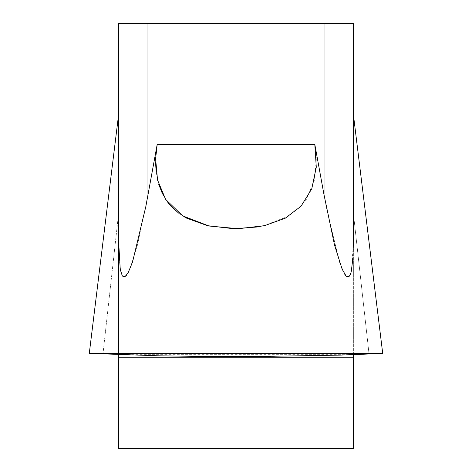 <?xml version="1.0" encoding="UTF-8"?>
<svg xmlns="http://www.w3.org/2000/svg" width="472" height="472" viewBox="0 0 472 472"><rect width="100%" height="100%" fill="white"/><g stroke="black" fill="none" stroke-linecap="round" stroke-linejoin="round"><path stroke-width="0.35" stroke-dasharray="2.36 1.77" d="M118.631 353.534L118.631 448.4L353.369 448.4L353.369 353.534M353.369 23.6L118.631 23.6L118.631 353.369L117.192 353.369L353.369 353.369L353.369 213.214L353.369 353.369L373.494 353.528L118.631 353.369M118.631 213.214L103.02 353.51L117.192 353.369L98.506 353.528L103.02 353.51L118.631 213.214L118.631 120.802L118.631 241.652L119.038 257.995L120.814 272.002L122.036 275.329L123.068 276.598M345.669 275.512L347.008 276.675L348.826 276.669L350.649 273.772L351.746 269.406L353.369 241.652L353.369 213.214L368.98 353.51L353.369 213.214M147.942 195.024L137.494 244.944L129.883 269.134L126.325 275.512M123.941 276.934L123.44 276.81M344.513 273.896L339.451 262.037L326.181 206.606L314.783 144.267L316.393 158.698L314.464 179.997L306.393 199.349L289.301 215.887L262.933 226.023L258.326 226.908M353.369 354.673L267.907 356.478L218.79 356.572L171.655 356.065L118.631 354.673L353.369 354.673M314.783 144.267L157.217 144.267L155.553 162.374M156.179 172.262L158.592 183.974M162.539 193.992L167.867 202.529M178.847 213.267L184.788 217.132M382.709 353.369L89.291 353.369L382.709 353.369L353.534 115.74M354.808 353.369L117.192 353.369L354.808 353.369M353.369 353.51L118.631 353.51M147.972 194.859L147.972 23.6M324.028 23.6L324.028 194.859M353.369 357.21L118.631 357.21M118.466 115.74L89.291 353.369M371.499 353.534L100.501 353.534"/><path stroke-width="0.71" d="M353.369 353.369L353.369 448.4L118.631 448.4L118.631 23.6L353.369 23.6L353.369 241.652L352.962 257.995L351.186 272.002L349.964 275.329L348.985 276.557L347.239 276.787L345.976 275.849L342.117 269.134L334.506 244.944L324.028 194.859L314.783 144.267L316.287 167.2L311.768 188.812L301.042 206.229L285.3 218.182L264.532 225.669L238.401 228.719L209.066 226.023L182.699 215.887L165.607 199.349L157.536 179.997L155.607 158.698L157.217 144.267L147.942 195.024M147.972 23.6L147.972 194.859L145.819 206.606L132.549 262.037L128.048 272.946L124.991 276.675L123.174 276.669L122.254 275.689L120.254 269.406L118.631 241.652L118.631 213.214M353.369 213.214L353.369 23.6M126.325 275.512L123.941 276.934M123.44 276.81L123.068 276.598M345.669 275.512L344.513 273.896M147.972 194.859L157.217 144.267L314.783 144.267M382.68 353.369L353.369 354.673L368.98 353.51L353.369 353.51M118.631 353.51L89.291 353.369L158.48 355.805L204.093 356.478L253.21 356.572L340.253 355.115L382.709 353.369L353.528 115.699M155.553 162.374L156.179 172.262M158.592 183.974L162.539 193.992M167.867 202.529L170.958 206.229L178.847 213.267M184.788 217.132L186.7 218.182L207.468 225.669L233.599 228.719L258.326 226.908M324.028 194.859L324.028 23.6M118.631 357.21L353.369 357.21M118.472 115.699L89.291 353.369M371.499 353.534L100.501 353.534"/></g></svg>
